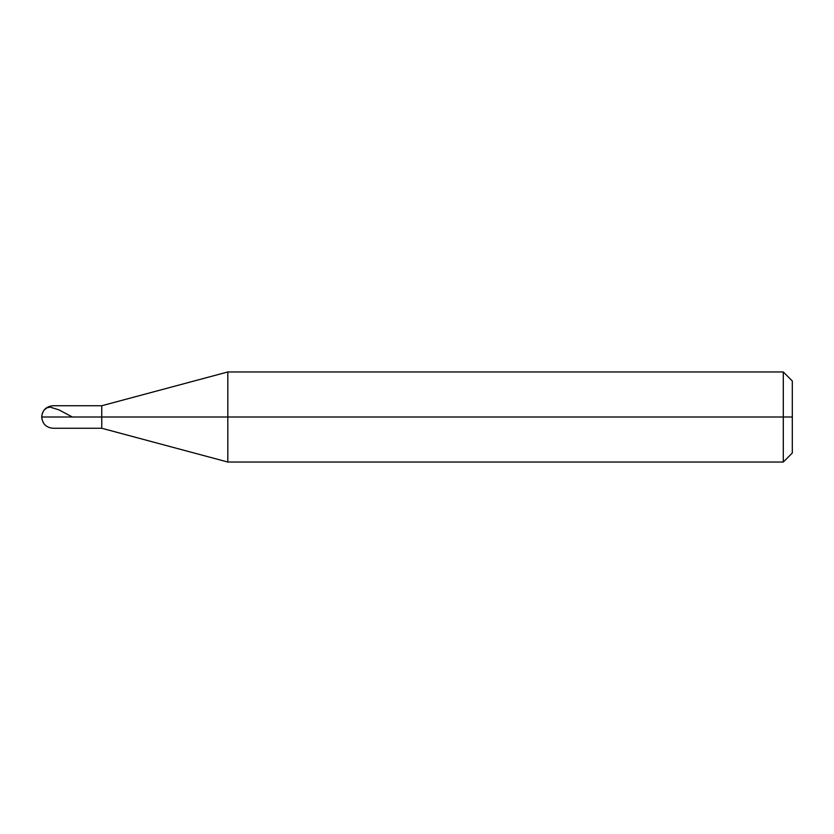 <?xml version="1.0" encoding="UTF-8"?>
<svg xmlns="http://www.w3.org/2000/svg" width="834" height="834" viewBox="0 0 834 834"><rect width="100%" height="100%" fill="white"/><g stroke="black" fill="none" stroke-linecap="round" stroke-linejoin="round"><path stroke-width="1.25" d="M52.959 417C52.959 431.522 52.959 431.522 52.959 417C52.959 431.522 52.959 431.522 52.959 417L101.748 417C101.748 431.522 101.748 431.522 101.748 417C101.748 402.478 101.748 402.478 101.748 417C101.758 431.522 101.758 431.522 101.758 417C101.748 431.522 101.748 431.522 101.748 417L101.758 417C101.758 431.522 101.758 431.522 101.758 417L227.818 417L227.818 462.036L227.818 417L227.818 462.036L227.818 417L783.293 417L783.293 462.036L783.293 371.964L783.293 417L783.293 371.964L783.293 417L792.3 417L792.3 453.029L792.3 380.971L792.3 417L227.818 417L227.818 371.964L227.818 417L227.818 371.964L227.818 417L101.758 417C101.758 402.478 101.758 402.478 101.758 417L101.758 417C101.748 402.478 101.748 402.478 101.748 417C101.758 402.478 101.758 402.478 101.758 417L52.959 417C52.959 402.478 52.959 402.478 52.959 417C52.959 402.478 52.959 402.478 52.959 417L41.7 417L52.959 417M792.3 453.029L783.293 462.036L227.818 462.036L101.758 428.259L52.959 428.259C46.141 427.571 42.388 423.818 41.7 417L42.388 413.111L44.16 410.026L46.819 407.878L50.103 407.107L58.912 409.848L72.329 417M792.3 380.971L783.293 371.964L227.818 371.964L101.758 405.741L52.959 405.741C46.141 406.429 42.388 410.182 41.7 417"/></g></svg>
